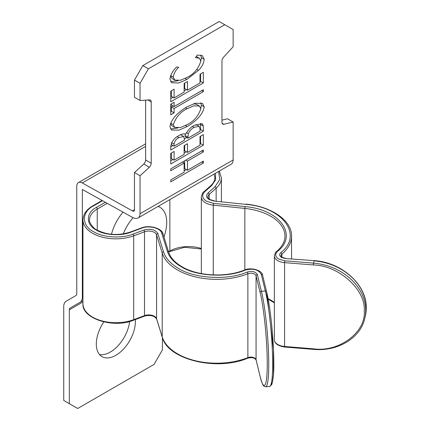 <?xml version="1.0" encoding="UTF-8"?>
<svg xmlns="http://www.w3.org/2000/svg" width="430" height="430" viewBox="0 0 430 430"><rect width="100%" height="100%" fill="white"/><g stroke="black" fill="none" stroke-linecap="round" stroke-linejoin="round"><path stroke-width="0.64" d="M123.055 212.135A32.911 19.001 120 0 0 111.477 234.28M133.069 217.688A32.911 19.001 120 0 0 123.313 233.882M163.975 237.027A50.03 50.03 0 0 0 166.421 226.718A32.911 19.001 120 0 0 165.889 215.709A32.911 19.001 120 0 0 159.895 207.26A32.911 19.001 120 0 0 158.068 206.416M103.807 321.903A27.649 15.964 120 0 0 102.044 356.658A27.649 15.964 120 0 0 115.864 355.287A27.649 15.964 120 0 0 135.343 319.549M99.534 354.551A27.649 15.964 120 0 0 110.279 352.062A27.649 15.964 120 0 0 129.64 321.473M203.347 126.097L203.347 131.188L170.764 150L170.764 146.329C171.715 141.33 174.403 137.783 178.842 135.692C181.412 134.063 183.723 133.526 185.771 134.063C187.942 130 190.721 127.124 194.102 125.431L202.229 123.663L203.347 126.097L200.557 124.485L200.557 129.575L203.347 131.188M140.046 175.757L140.046 213.705A9.218 5.321 60 0 1 138.137 217.924A9.218 5.321 60 0 1 137.804 218.091A11.846 6.842 60 0 1 132.451 217.37L82.35 189.485L82.35 296.979A11.846 6.842 60 0 1 79.899 302.403L70.138 308.041A3.951 2.279 -120 0 0 69.316 309.847L69.316 403.662L63.731 400.438L63.731 306.622A11.846 6.842 -120 0 1 66.188 301.199L75.949 295.566A3.951 2.279 60 0 0 76.766 293.754L76.766 186.26A7.933 4.579 -120 0 1 78.41 182.626A7.933 4.579 -120 0 1 82.281 182.965L132.354 210.867A3.951 2.279 60 0 0 134.138 211.108A1.317 0.758 60 0 0 134.187 211.082A1.317 0.758 60 0 0 134.461 210.48L134.461 172.532L140.046 175.757L149.382 167.265A3.951 2.279 120 0 0 151.215 163.217L151.215 101.878A3.951 2.279 120 0 0 150.398 100.066A3.951 2.279 120 0 0 149.377 99.905L140.046 100.507L140.046 83.307L134.461 80.082L134.461 97.282L140.046 100.507M134.461 80.082L142.841 65.575L148.425 68.8L224.761 24.725L233.141 29.562L233.141 46.762L223.804 56.937A3.951 2.279 120 0 0 221.966 61.028L221.966 122.367A3.951 2.279 120 0 0 222.788 124.136A3.951 2.279 120 0 0 223.804 124.297L233.141 122.007L233.141 159.955A9.218 5.321 60 0 1 231.232 164.174L138.137 217.924M148.425 68.8L140.046 83.307M203.347 161.094L203.347 163.024L170.764 181.836L170.764 179.907L184.131 172.188L184.131 163.024L170.764 170.742L170.764 168.813L203.347 150L203.347 151.93L187.475 161.094L187.475 170.258L203.347 161.094M203.347 134.563L203.347 145.173L170.764 163.986L170.764 153.376L174.107 151.446L174.107 160.127L184.131 154.338L184.131 145.657L187.475 143.727L187.475 152.408L200.009 145.173L200.009 136.493L203.347 134.563M204.185 106.796C202.761 116.03 193.387 122.743 187.2 126.522L178.998 130.107L171.688 130.053L169.931 126.726C171.291 117.385 180.804 110.628 187.045 106.833L195.204 103.259L202.46 103.383L204.185 106.796L201.391 105.183L200.81 108.22M203.347 91.633L174.107 108.516L174.107 112.859L170.764 114.788L170.764 104.173L174.107 102.243L174.107 106.586L203.347 89.703L203.347 91.633L201.681 90.671M203.347 72.342L203.347 82.952L170.764 101.765L170.764 91.149L174.107 89.22L174.107 97.906L184.131 92.117L184.131 83.436L187.475 81.506L187.475 90.187L200.009 82.952L200.009 74.272L203.347 72.342M186.867 79.443L178.842 82.958L171.726 82.791L169.931 79.099C170.645 74.433 172.919 70.386 176.746 66.956L178.703 67.306C175.655 70.128 173.844 73.417 173.274 77.163L174.811 80.104L180.578 80.249L187.093 77.384C193.742 74.239 198.327 68.821 200.842 61.135L199.364 58.217L195.413 57.658L197.349 55.061L202.331 55.61L204.185 59.302C203.713 63.425 201.815 67.107 198.488 70.353L186.867 79.443L185.136 78.443M221.966 120.153L227.556 118.782L233.141 122.007M162.411 337.625L162.411 349.918L154.037 364.425L77.696 408.5L69.316 403.662M70.138 308.041L82.952 300.64M224.761 24.725L219.176 21.5L142.841 65.575M134.461 172.532L143.792 164.04A3.951 2.279 120 0 0 145.63 159.992L145.63 100.147M222.138 123.335L223.804 124.297M145.63 159.992L151.215 163.217M143.792 164.04L149.382 167.265M201.681 162.056L203.347 163.024M186.351 169.608L184.131 170.893M182.465 162.056L184.131 163.024M201.681 150.962L203.347 151.93M185.803 160.127L187.475 161.094M184.685 160.777L184.685 168.646L187.475 170.258M200.557 136.176L200.557 143.561L203.347 145.173M200.557 143.561L200.009 143.878M186.351 151.763L184.131 153.042M172.984 159.482L170.764 160.761M171.317 153.058L171.317 158.514L174.107 160.127M184.685 145.34L184.685 150.801L187.475 152.408M200.557 129.575L200.009 129.892M186.77 137.535L184.545 138.82M172.984 145.49L170.764 146.775M200.385 123.27L200.557 124.485M185.163 133.864L185.099 136.568L187.894 138.18L200.009 131.188L200.009 128.935L199.171 126.296L194.102 127.361C191.646 128.597 189.705 130.698 188.281 133.676L187.894 138.18M199.171 126.296L195.897 124.49M171.597 142.572L174.107 144.023L174.107 146.141L184.551 140.11L183.739 136.504L180.638 134.762M171.317 143.212L171.317 144.528L174.107 146.141M177.3 136.659L178.901 137.584C176.23 138.836 174.634 140.981 174.107 144.023M183.739 136.504L178.901 137.584M185.099 135.536L187.894 137.148M186.48 132.639L188.281 133.676M192.5 126.436L194.102 127.361M185.48 125.528L187.2 126.522M177.843 127.984L170.559 129.027M200.778 102.808L201.391 105.183M185.4 107.822L187.039 108.769C180.557 111.859 175.972 117.175 173.274 124.711L174.714 127.393L180.578 127.506L187.19 124.598C193.629 121.523 198.182 116.256 200.842 108.795L199.364 105.973L196.569 104.361L193.511 103.781M170.511 123.636L171.925 125.78L174.714 127.393M170.667 123.211L173.274 124.711M199.364 105.973L193.564 105.887L187.039 108.769M172.984 105.941L171.317 106.903L174.107 108.516M171.317 106.903L171.317 111.246L174.107 112.859M171.317 111.246L170.764 111.563M171.317 103.856L171.317 104.974L174.107 106.586M200.557 73.955L200.557 81.34L203.347 82.952M200.557 81.34L200.009 81.657M186.351 89.537L184.131 90.821M172.984 97.255L170.764 98.54M171.317 90.832L171.317 96.293L174.107 97.906M184.685 83.119L184.685 88.575L187.475 90.187M170.624 75.632L173.274 77.163M170.495 75.986L172.016 78.491L174.811 80.104M199.364 58.217L196.3 56.464M200.681 55.029L201.391 57.69L204.185 59.302M201.391 57.69L200.831 60.893M196.859 69.413L198.488 70.353M178.101 80.7L170.629 81.781M102.507 200.686L93.525 205.868C81.426 211.872 81.415 225.664 93.525 231.668C102.77 237.586 121.771 238.763 132.983 234.103A1.317 0.581 69.6 0 1 133.698 235.817L144.507 231.791A7.901 4.558 180 0 1 154.375 232.404A7.901 4.558 180 0 1 156.563 234.823L162.223 253.055L162.223 336.9A55.293 31.922 0 0 0 247.879 357.615L247.879 273.77A55.293 31.922 180 0 1 177.552 269.997A55.293 31.922 180 0 1 162.223 253.055A1.317 1.059 -17.2 0 1 163.518 251.846C165.588 258.236 170.576 263.751 178.482 268.385C194.14 278.672 228.459 280.516 247.132 272.066C252.2 270.771 255.613 271.642 257.371 274.673L261.418 291.298A1.317 1.064 166.3 0 0 260.112 292.481C262.203 299.382 267.164 332.325 267.261 363.758C267.164 394.391 262.203 386.597 260.112 376.325L256.065 359.7A5.268 3.042 0 0 0 254.576 357.975A5.268 3.042 0 0 0 247.879 357.615A1.317 0.607 -111.6 0 1 247.615 358.212C216.811 371.509 167.517 359.555 162.26 337.158A1.317 1.059 -17.2 0 1 162.223 336.9L156.563 318.668A7.901 4.558 0 0 0 154.375 316.249A7.901 4.558 0 0 0 144.507 315.642L144.507 231.791A1.317 0.581 69.6 0 0 143.797 230.082C150.645 228.394 155.332 229.572 157.858 233.614L163.518 251.846M270.809 385.049L272.459 382.082L273.464 374.272L273.453 349.396L266.632 291.948A1.317 1.064 166.3 0 0 265.326 290.981L261.284 274.356C258.473 269.502 253.012 268.11 244.901 270.185C227.207 278.017 196.171 276.356 181.277 266.772C173.94 262.483 169.318 257.371 167.404 251.442L161.75 233.21C160.53 228.04 149.049 225.153 141.658 228.163L130.844 232.184C121.04 236.258 104.415 235.237 96.315 230.055C85.731 224.804 85.72 212.737 96.315 207.48L105.345 202.267M313.448 349.37L313.373 348.811C338.867 352.541 366.231 332.207 364.215 311.014C366.226 290.153 338.878 265.375 313.373 264.966L313.556 263.138A52.664 42.581 -166.3 0 1 365.704 310.369A52.664 42.581 -166.3 0 1 364.721 318.592L365.274 316.335A52.664 42.581 13.7 0 0 366.252 308.111A52.664 42.581 13.7 0 0 314.104 260.881L313.556 263.138L284.762 260.8L284.579 262.628A11.846 6.842 180 0 1 277.85 260.693A11.846 6.842 180 0 1 274.378 255.855L274.378 339.7A11.846 6.842 0 0 0 284.579 346.478L284.655 347.037L313.448 349.37C337.636 351.74 360.49 338.044 364.721 318.592M215.435 173.295L215.645 179.81L211.716 185.491L204.75 191.737C201.519 195.134 202.105 198.3 206.507 201.229L213.495 203.336L213.264 205.158A14.48 8.364 180 0 1 205.578 202.842A14.48 8.364 180 0 1 201.331 196.929L201.331 273.582M213.495 203.336L245.073 206.604C279.677 209.313 298.468 235.205 277.533 251.346C274.775 254.092 275.189 256.672 278.78 259.08L284.762 260.8M365.274 316.335L366.269 308.004C367.026 285.025 341.995 262.268 314.212 260.644L285.31 258.543L281.575 257.468C279.312 255.952 279.054 254.34 280.795 252.636C303.37 235.221 283.112 207.281 245.767 204.357L214.188 201.089L209.297 199.617C206.217 197.569 205.809 195.354 208.072 192.973L215.038 186.727L219.73 179.536L218.66 171.436M140.046 213.705L233.141 159.955M69.316 309.847L82.952 301.978M82.35 296.979L82.952 296.635M132.354 210.867L134.461 209.652M82.281 182.965L145.63 146.388M147.963 99.996L151.215 101.878M247.615 358.212C250.668 357.416 253.076 357.54 254.85 358.577L256.092 359.91A1.317 1.064 -13.7 0 1 256.065 359.7L256.065 275.856A5.268 3.042 180 0 0 254.576 274.13A5.268 3.042 180 0 0 247.879 273.77A1.317 0.607 -111.6 0 0 247.132 272.066M93.525 205.868A1.317 0.758 -120 0 0 92.864 205.803C89.193 207.937 86.5 210.453 84.785 213.355L83.431 216.494L82.952 219.843A32.911 19.001 0 0 0 92.59 233.28A32.911 19.001 0 0 0 133.698 235.817L133.698 319.662A32.911 19.001 180 0 1 100.109 320.377A32.911 19.001 180 0 1 82.952 303.693C81.501 318.399 113.052 328.74 133.44 320.259A1.317 0.581 -110.4 0 0 133.698 319.662L144.507 315.642A1.317 0.581 -110.4 0 1 144.254 316.233L133.44 320.259M214.188 201.089L245.767 204.357M285.31 258.543L314.212 260.644M130.844 232.184A1.317 0.581 -110.4 0 0 130.381 232.028C118.352 235.833 107.215 235.156 96.976 229.991C92.832 228.486 88.456 221.025 89.537 219.843A26.332 15.2 180 0 1 97.244 209.093L107.242 203.325M244.901 270.185A1.317 0.607 -111.6 0 0 244.417 270.035C225.831 277.742 197.65 276.205 181.933 266.707C174.8 262.477 170.377 257.618 168.662 252.13L163.002 233.899A1.317 1.059 -17.2 0 0 161.75 233.21M157.858 233.614A1.317 1.059 162.8 0 0 156.563 234.823L156.563 318.668A1.317 1.059 162.8 0 0 156.601 318.926L162.26 337.158M274.378 302.451A48.714 28.122 0 0 0 270.69 300.07A48.714 28.122 0 0 0 268.078 298.667M245.073 206.604L244.842 208.426A48.714 28.122 180 0 1 270.69 216.22A48.714 28.122 180 0 1 284.961 236.108C284.972 241.509 282.209 246.616 276.689 251.416C276.012 251.41 275.243 252.894 274.378 255.855M213.979 174.134A26.332 15.2 180 0 1 214.812 177.923C214.866 180.493 213.543 183.051 210.84 185.588L203.868 191.828C203.057 191.941 202.213 193.64 201.331 196.929M272.658 364.086A52.664 5.982 85.4 0 1 269.589 386.468L265.675 386.785A52.664 5.982 -94.6 0 0 268.745 364.404A52.664 5.982 -94.6 0 0 261.418 291.298L265.326 290.981A52.664 5.982 85.4 0 1 272.658 364.086M132.983 234.103L143.797 230.082M260.112 292.481L256.065 275.856A1.317 1.064 -13.7 0 1 257.371 274.673M215.038 186.727A1.317 0.903 48.1 0 1 216.145 188.216A32.911 19.001 0 0 0 221.391 177.923L219.327 171.049M208.072 192.973A1.317 0.903 48.1 0 1 209.174 194.457L216.145 188.216L216.145 201.047M214.328 200.858L209.958 199.552C208.539 198.569 207.857 197.692 207.916 196.929A7.901 4.558 180 0 1 209.174 194.457L209.174 199.025M280.795 252.636A1.317 0.887 49.8 0 1 281.881 254.135A55.293 31.922 0 0 0 291.545 236.108C292.061 220.681 271.588 206.459 245.906 204.121M285.418 258.306L282.231 257.403L280.962 255.855A5.268 3.042 180 0 1 281.881 254.135L281.881 257.178M313.373 348.811L284.579 346.478L284.579 262.628L313.373 264.966M277.533 251.346A1.317 0.887 -130.2 0 0 276.689 251.416M213.264 274.926L213.264 205.158L244.842 208.426L244.842 269.879M204.75 191.737A1.317 0.903 -131.9 0 0 203.868 191.828M211.716 185.491A1.317 0.903 -131.9 0 0 210.84 185.588M96.315 207.48A1.317 0.758 60 0 1 97.244 209.093L97.244 230.147M141.658 228.163A1.317 0.581 -110.4 0 0 141.196 228.002L130.381 232.028M167.404 251.442A1.317 1.059 -17.2 0 1 168.662 252.13L169.587 251.62A1.317 0.758 -120 0 0 169.861 251.018L168.555 251.776M261.284 274.356A1.317 1.064 -13.7 0 1 262.563 275.119C262.424 270.567 251.222 266.885 244.417 270.035M256.092 359.91L260.139 376.529A1.317 1.064 -13.7 0 1 260.112 376.325M201.331 248.502A26.332 15.2 0 0 0 169.861 251.018L169.861 199.606M158.251 206.309L159.895 207.26M78.41 182.626L145.63 143.819M144.254 316.233C148.06 315.072 151.521 315.281 154.644 316.851L156.601 318.926M274.378 302.86L268.175 299.183M92.864 205.803L102.114 200.466M141.196 228.002C149.291 224.541 162.191 228.4 163.002 233.899M269.589 386.468L271.738 384.613C273.34 379.185 274.023 371.735 273.786 362.264C273.786 340.087 270.379 306.676 266.605 291.744L262.563 275.119M201.331 249.013L184.61 247.282L169.587 251.62M82.952 219.843L82.952 303.693M221.391 177.923L221.391 201.589M291.545 236.108L291.545 258.801M260.139 376.529C262.623 386.081 263.934 386.07 264.149 386.296L265.675 386.785M284.655 347.037C278 345.989 274.576 343.543 274.378 339.7"/></g></svg>
